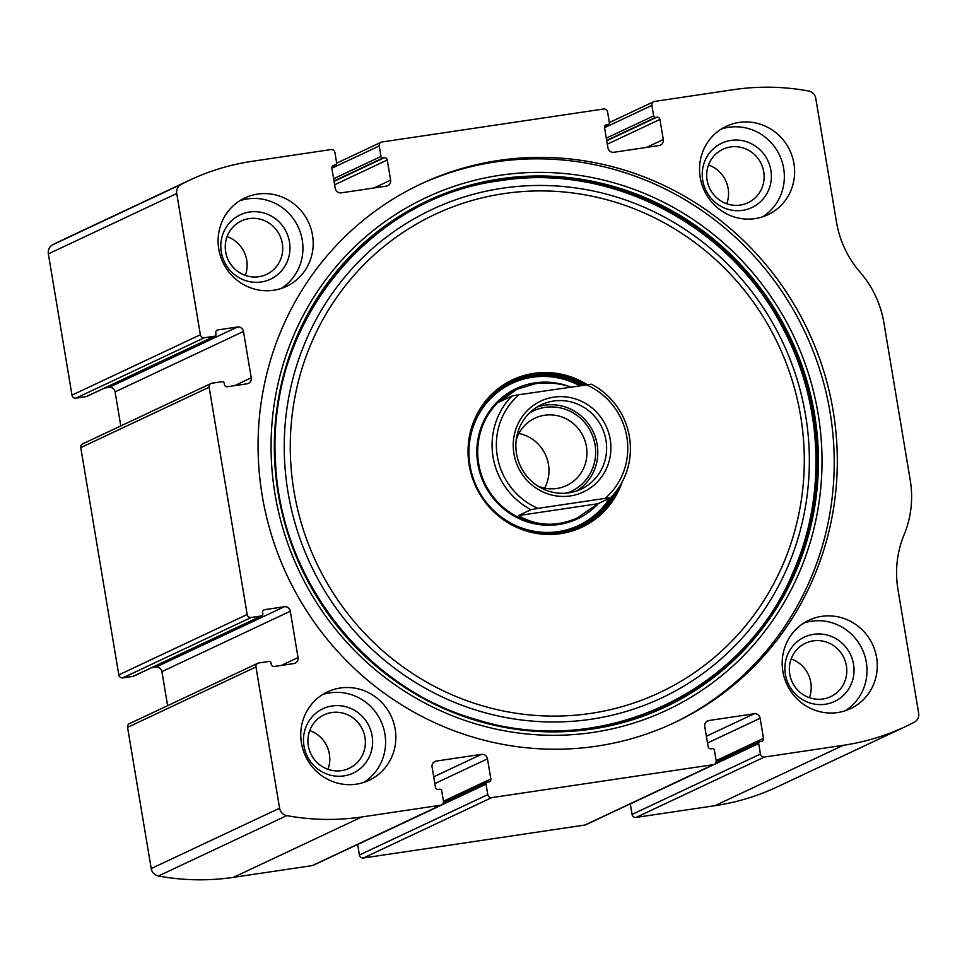 <?xml version="1.0" encoding="UTF-8"?>
<svg xmlns="http://www.w3.org/2000/svg" width="967" height="967" viewBox="0 0 967 967"><rect width="100%" height="100%" fill="white"/><g stroke="black" fill="none" stroke-linecap="round" stroke-linejoin="round"><path stroke-width="1.45" d="M217.889 329.916L237.495 326.991A5.331 5.149 64.8 0 1 243.479 331.476L251.239 377.819A5.331 5.149 64.8 0 1 246.996 383.814L227.402 386.74A2.671 2.575 64.8 0 1 224.404 384.491L224.187 383.186A1.777 1.716 64.8 0 0 222.192 381.687L211.966 383.21A3.554 3.433 64.8 0 0 209.138 387.211L247.177 614.504A3.554 3.433 64.8 0 0 251.166 617.49L261.392 615.967A1.777 1.716 64.8 0 0 262.806 613.972L262.589 612.655A2.671 2.575 64.8 0 1 264.704 609.657L284.298 606.744A5.331 5.149 64.8 0 1 290.293 611.229L298.041 657.56A5.331 5.149 64.8 0 1 293.811 663.567L274.217 666.481A2.671 2.575 64.8 0 1 271.219 664.232L271.002 662.927A1.777 1.716 64.8 0 0 269.007 661.428L258.781 662.951A3.554 3.433 64.8 0 0 255.953 666.952L279.596 808.194A8.884 8.594 64.8 0 0 286.8 815.616A239.925 231.971 64.8 0 0 361.839 816.958L440.65 805.221A3.554 3.433 64.8 0 0 443.478 801.22L441.726 790.728A1.777 1.716 64.8 0 0 439.719 789.241L438.45 789.423A2.671 2.575 64.8 0 1 435.452 787.186L432.092 767.073A5.331 5.149 64.8 0 1 436.322 761.065L481.481 754.357A5.331 5.149 64.8 0 1 487.477 758.841L490.837 778.943A2.671 2.575 64.8 0 1 488.722 781.94L487.441 782.134A1.777 1.716 64.8 0 0 486.026 784.14L487.779 794.632A3.554 3.433 64.8 0 0 491.78 797.618L713.32 764.655A3.554 3.433 64.8 0 0 716.148 760.642L714.383 750.15A1.777 1.716 64.8 0 0 712.389 748.663L711.108 748.845A2.671 2.575 64.8 0 1 708.122 746.609L704.75 726.507A5.331 5.149 64.8 0 1 708.992 720.5L754.151 713.779A5.331 5.149 64.8 0 1 760.135 718.263L763.507 738.365A2.671 2.575 64.8 0 1 761.38 741.375L760.11 741.556A1.777 1.716 64.8 0 0 758.696 743.563L760.449 754.055A3.554 3.433 64.8 0 0 764.438 757.04L843.26 745.315A239.925 231.971 64.8 0 0 905.874 726.386A239.925 231.971 64.8 0 0 914.226 722.252A8.884 8.594 64.8 0 0 918.65 713.102L897.968 589.544A99.528 96.229 64.8 0 1 904.097 534.775A99.528 96.229 64.8 0 0 910.213 479.995L883.874 322.64A99.528 96.229 64.8 0 0 860.171 272.307A99.528 96.229 64.8 0 1 836.467 221.975L815.785 98.429A8.884 8.594 64.8 0 0 808.581 90.995A239.925 231.971 64.8 0 0 733.542 89.665L654.732 101.39A3.554 3.433 64.8 0 0 651.903 105.403L653.656 115.883A1.777 1.716 64.8 0 0 655.65 117.382L656.931 117.188A2.671 2.575 64.8 0 1 659.929 119.437L663.289 139.538A5.331 5.149 64.8 0 1 659.059 145.546L613.9 152.266A5.331 5.149 64.8 0 1 607.905 147.782L604.544 127.68A2.671 2.575 64.8 0 1 606.66 124.67L607.941 124.489A1.777 1.716 64.8 0 0 609.355 122.483L607.59 111.991A3.554 3.433 64.8 0 0 603.601 109.005L382.062 141.968A3.554 3.433 64.8 0 0 379.233 145.969L331.874 168.246A2.671 2.575 64.8 0 1 333.99 165.248L335.271 165.055A1.777 1.716 64.8 0 0 336.685 163.06L334.933 152.568A3.554 3.433 64.8 0 0 330.932 149.571L252.121 161.308A239.925 231.971 64.8 0 0 189.496 180.225A239.925 231.971 64.8 0 0 181.155 184.371A8.884 8.594 64.8 0 0 176.731 193.521L200.362 334.763A3.554 3.433 64.8 0 0 204.363 337.749L75.982 398.138L86.208 396.615A1.777 1.716 64.8 0 0 86.667 396.47L215.049 336.093A1.777 1.716 64.8 0 0 215.992 334.231L215.774 332.914A2.671 2.575 64.8 0 1 217.889 329.916L216.596 330.521M257.851 663.229L129.469 723.618A3.554 3.433 64.8 0 0 127.571 727.341L151.215 868.571A8.884 8.594 64.8 0 0 158.419 876.005A239.925 231.971 64.8 0 0 233.458 877.335L312.268 865.61A3.554 3.433 64.8 0 0 313.199 865.332L441.581 804.943M211.036 383.488L82.654 443.865A3.554 3.433 64.8 0 0 80.769 447.6L118.796 674.881A3.554 3.433 64.8 0 0 122.797 677.879L133.011 676.356A1.777 1.716 64.8 0 0 133.482 676.211L261.864 615.834M760.449 754.055L632.067 814.432A3.554 3.433 64.8 0 0 636.068 817.429L714.879 805.692A239.925 231.971 64.8 0 0 777.504 786.775L905.874 726.386M487.779 794.632L359.41 855.009A3.554 3.433 64.8 0 0 363.399 857.995L584.938 825.032A3.554 3.433 64.8 0 0 585.869 824.754L714.25 764.365M189.496 180.225L61.126 240.614A239.925 231.971 64.8 0 0 52.774 244.748A8.884 8.594 64.8 0 0 48.35 253.898L71.981 395.14A3.554 3.433 64.8 0 0 75.982 398.138M596.699 746.161A297.691 287.803 64.8 0 0 674.386 722.687A297.691 287.803 64.8 0 0 823.388 369.986A297.691 287.803 64.8 0 0 498.682 160.449A297.691 287.803 64.8 0 0 420.996 183.935A297.691 287.803 64.8 0 0 271.993 536.625A297.691 287.803 64.8 0 0 596.699 746.161M257.609 194.089A48.87 47.25 -115.2 0 1 310.915 228.49A48.87 47.25 -115.2 0 1 286.45 286.389A48.87 47.25 -115.2 0 1 222.894 262.275A48.87 47.25 -115.2 0 1 244.844 197.945A48.87 47.25 -115.2 0 1 257.609 194.089M739.03 122.446A48.87 47.25 -115.2 0 1 792.336 156.847A48.87 47.25 -115.2 0 1 767.871 214.759A48.87 47.25 -115.2 0 1 704.314 190.644A48.87 47.25 -115.2 0 1 726.277 126.302A48.87 47.25 -115.2 0 1 739.03 122.446M340.263 688.008A48.87 47.25 -115.2 0 1 393.569 722.409A48.87 47.25 -115.2 0 1 369.104 780.321A48.87 47.25 -115.2 0 1 305.548 756.206A48.87 47.25 -115.2 0 1 327.499 691.864A48.87 47.25 -115.2 0 1 340.263 688.008M821.684 616.366A48.87 47.25 -115.2 0 1 874.99 650.767A48.87 47.25 -115.2 0 1 850.525 708.678A48.87 47.25 -115.2 0 1 786.969 684.563A48.87 47.25 -115.2 0 1 808.932 620.222A48.87 47.25 -115.2 0 1 821.684 616.366M331.874 168.246L335.247 188.36A5.331 5.149 64.8 0 0 341.23 192.844L386.389 186.123A5.331 5.149 64.8 0 0 390.632 180.116L387.259 160.014A2.671 2.575 64.8 0 0 384.262 157.766L382.992 157.959A1.777 1.716 64.8 0 1 380.998 156.461L379.233 145.969M215.049 336.093A1.777 1.716 64.8 0 1 214.577 336.226L204.363 337.749M632.067 814.432L630.315 803.94A1.777 1.716 64.8 0 1 630.303 803.855M359.41 855.009L357.645 844.517A1.777 1.716 64.8 0 1 357.633 844.433M167.617 705.668L161.912 671.606A5.331 5.149 64.8 0 0 155.929 667.121L151.372 667.798M120.802 425.927L115.097 391.865A5.331 5.149 64.8 0 0 109.114 387.38L104.557 388.057M803.94 622.953A48.87 47.25 -115.2 0 1 811.41 621.201A48.87 47.25 -115.2 0 1 863.761 652.822A48.87 47.25 -115.2 0 1 845.243 710.769M813.61 634.316A35.549 34.365 -115.2 0 1 851.903 682.376A35.549 34.365 -115.2 0 1 792.867 691.151A35.549 34.365 -115.2 0 1 813.61 634.316M813.211 640.879A29.53 28.551 -115.2 0 1 845.424 661.67A29.53 28.551 -115.2 0 1 830.641 696.663A29.53 28.551 -115.2 0 1 792.227 682.086A29.53 28.551 -115.2 0 1 805.499 643.212A29.53 28.551 -115.2 0 1 813.211 640.879M791.163 658.926A29.53 28.551 -115.2 0 1 809.391 697.678M322.519 694.596A48.87 47.25 -115.2 0 1 329.989 692.843A48.87 47.25 -115.2 0 1 382.34 724.464A48.87 47.25 -115.2 0 1 363.822 782.412M332.177 705.958A35.549 34.365 -115.2 0 1 370.482 754.018A35.549 34.365 -115.2 0 1 311.447 762.794A35.549 34.365 -115.2 0 1 332.177 705.958M331.778 712.522A29.53 28.551 -115.2 0 1 363.991 733.312A29.53 28.551 -115.2 0 1 349.208 768.294A29.53 28.551 -115.2 0 1 310.806 753.728A29.53 28.551 -115.2 0 1 324.078 714.855A29.53 28.551 -115.2 0 1 331.778 712.522M309.742 730.568A29.53 28.551 -115.2 0 1 327.97 769.321M721.285 129.034A48.87 47.25 -115.2 0 1 728.755 127.281A48.87 47.25 -115.2 0 1 781.106 158.902A48.87 47.25 -115.2 0 1 762.588 216.85M730.955 140.396A35.549 34.365 -115.2 0 1 769.248 188.444A35.549 34.365 -115.2 0 1 710.213 197.232A35.549 34.365 -115.2 0 1 730.955 140.396M730.556 146.96A29.53 28.551 -115.2 0 1 762.77 167.75A29.53 28.551 -115.2 0 1 747.987 202.732A29.53 28.551 -115.2 0 1 709.573 188.166A29.53 28.551 -115.2 0 1 722.845 149.293A29.53 28.551 -115.2 0 1 730.556 146.96M708.509 165.006A29.53 28.551 -115.2 0 1 726.737 203.759M239.864 200.677A48.87 47.25 -115.2 0 1 247.334 198.924A48.87 47.25 -115.2 0 1 299.685 230.545A48.87 47.25 -115.2 0 1 281.167 288.492M249.522 212.027A35.549 34.365 -115.2 0 1 287.828 260.087A35.549 34.365 -115.2 0 1 228.792 268.874A35.549 34.365 -115.2 0 1 249.522 212.027M249.123 218.602A29.53 28.551 -115.2 0 1 281.337 239.393A29.53 28.551 -115.2 0 1 266.566 274.374A29.53 28.551 -115.2 0 1 228.152 259.809A29.53 28.551 -115.2 0 1 241.424 220.923A29.53 28.551 -115.2 0 1 249.123 218.602M227.088 236.637A29.53 28.551 -115.2 0 1 245.316 275.402M419.448 184.661A297.691 287.803 -115.2 0 1 495.6 161.9A297.691 287.803 -115.2 0 1 820.04 370.603A297.691 287.803 -115.2 0 1 672.851 723.401M622.119 482.098A81.446 78.738 -115.2 0 1 534.135 532.962A81.446 78.738 -115.2 0 1 468.04 451.541A81.446 78.738 -115.2 0 1 533.869 373.383A81.446 78.738 -115.2 0 1 587.162 384.624M618.07 488.722A80.418 77.747 -115.2 0 1 581.094 526.471A80.418 77.747 -115.2 0 1 476.513 486.788A80.418 77.747 -115.2 0 1 512.643 380.925A80.418 77.747 -115.2 0 1 533.627 374.58A80.418 77.747 -115.2 0 1 584.962 384.902M511.821 381.312A80.418 77.747 -115.2 0 1 531.983 375.353A80.418 77.747 -115.2 0 1 582.605 385.253M614.541 493.375A80.418 77.747 -115.2 0 1 580.273 526.846M598.343 503.553A71.981 69.588 -115.2 0 1 485.337 486.22A71.981 69.588 -115.2 0 1 535.017 382.884A71.981 69.588 -115.2 0 1 568.801 386.353M570.881 386.993C558.853 383.137 546.971 382.038 535.235 383.73L516.608 389.363A71.087 68.73 64.8 0 0 481.034 473.588A71.087 68.73 64.8 0 0 558.575 523.63A71.087 68.73 64.8 0 0 577.13 518.022L597.969 503.734L518.481 515.568C536.939 526.314 556.629 527.063 577.565 517.816M586.111 384.733A67.533 65.297 -115.2 0 1 605.137 498.38L538.015 508.364A67.533 65.297 -115.2 0 1 519.001 394.717L591.478 384.201A71.087 68.73 -115.2 0 1 610.491 497.848L605.137 498.38M553.801 397.159A50.211 48.543 -115.2 0 1 607.892 465.042A50.211 48.543 -115.2 0 1 524.513 477.444A50.211 48.543 -115.2 0 1 553.801 397.159M538.015 508.364L531.016 509.669A71.087 68.73 -115.2 0 1 512.002 396.023L519.001 394.717M610.491 497.848L597.969 503.734M531.016 509.669L518.481 515.568M512.002 396.023L499.468 401.921L517.055 389.157M553.571 401.039A46.658 45.098 -115.2 0 1 604.448 433.881A46.658 45.098 -115.2 0 1 581.107 489.145A46.658 45.098 -115.2 0 1 520.427 466.13A46.658 45.098 -115.2 0 1 541.387 404.714A46.658 45.098 -115.2 0 1 553.571 401.039M537.096 407.047A46.658 45.098 -115.2 0 1 544.735 405.197A46.658 45.098 -115.2 0 1 594.802 435.633A46.658 45.098 -115.2 0 1 576.574 490.982M529.275 413.175A44.434 42.959 -115.2 0 1 545.098 407.373A44.434 42.959 -115.2 0 1 594.246 441.049A44.434 42.959 -115.2 0 1 566.855 493.085M516.233 439.767A37.217 35.984 -115.2 0 1 534.908 418.191A37.217 35.984 -115.2 0 1 544.614 415.266A37.217 35.984 -115.2 0 1 585.216 441.46A37.217 35.984 -115.2 0 1 566.589 485.543A37.217 35.984 -115.2 0 1 538.063 486.171M518.892 433.446A37.217 35.984 -115.2 0 1 544.626 488.154M279.596 808.194L151.215 868.571M255.953 666.952L127.571 727.341M247.177 614.504L118.796 674.881M209.138 387.211L80.769 447.6M843.26 745.315L714.879 805.692M764.438 757.04L636.068 817.429M713.32 764.655L584.938 825.032M491.78 797.618L363.399 857.995M181.155 184.371L52.774 244.748M176.731 193.521L48.35 253.898M200.362 334.763L71.981 395.14M286.8 815.616L158.419 876.005M361.839 816.958L233.458 877.335M440.65 805.221L312.268 865.61M651.903 105.403L604.544 127.668M653.656 115.883L606.297 138.16M655.65 117.382L606.672 140.42M656.931 117.188L606.744 140.795M659.929 119.437L607.3 144.18M663.289 139.538L646.572 147.407M606.66 124.67L605.354 125.287M607.941 124.489L604.834 125.94M380.998 156.461L333.627 178.738M382.992 157.959L334.014 180.998M384.262 157.766L334.074 181.373M387.259 160.014L334.642 184.757M390.632 180.116L373.903 187.985M333.99 165.248L332.696 165.865M335.271 165.055L332.165 166.517M214.577 336.226L86.208 396.615M237.495 326.991L109.114 387.38M243.479 331.476L115.097 391.865M251.239 377.819L234.51 385.676M251.166 617.49L122.797 677.879M261.392 615.967L133.011 676.356M264.704 609.657L263.399 610.274M284.298 606.744L155.929 667.121M290.293 611.229L161.912 671.606M298.041 657.56L281.324 665.417M436.322 761.065L433.724 762.298M481.481 754.357L433.712 776.815M487.477 758.841L434.848 783.584M490.837 778.943L443.478 801.22M486.026 784.14L357.645 844.517M758.696 743.563L630.315 803.94M763.507 738.365L716.136 760.642M760.135 718.263L707.518 743.007M754.151 713.779L706.381 736.238M708.992 720.5L706.381 721.72M499.939 175.293A283.138 273.746 -115.2 0 1 804.979 558.128A283.138 273.746 -115.2 0 1 334.727 628.115A283.138 273.746 -115.2 0 1 499.939 175.293M500.338 178.847A279.62 270.349 -115.2 0 1 801.595 556.919A279.62 270.349 -115.2 0 1 337.181 626.024A279.62 270.349 -115.2 0 1 500.338 178.847M500.181 179.886A278.701 269.455 -115.2 0 1 800.446 556.726A278.701 269.455 -115.2 0 1 337.568 625.601A278.701 269.455 -115.2 0 1 500.181 179.886M502.369 188.227A269.878 260.921 -115.2 0 1 793.121 553.124A269.878 260.921 -115.2 0 1 344.905 619.823A269.878 260.921 -115.2 0 1 502.369 188.227M503.795 193.63A264.16 255.397 -115.2 0 1 788.395 550.803A264.16 255.397 -115.2 0 1 349.655 616.088A264.16 255.397 -115.2 0 1 503.795 193.63M473.105 425.081A79.113 76.49 -115.2 0 1 532.201 376.634A79.113 76.49 -115.2 0 1 580.551 385.555M610.54 497.8A79.113 76.49 -115.2 0 1 521.866 528.756M609.512 498.307A78.472 75.861 -115.2 0 1 481.626 495.793A78.472 75.861 -115.2 0 1 532.37 377.239A78.472 75.861 -115.2 0 1 579.608 385.7M653.801 101.668L609.367 122.567M608.4 124.344L604.786 126.048M381.131 142.246L336.697 163.145M335.742 164.922L332.116 166.626M486.981 782.279L443.394 802.767M759.639 741.701L716.063 762.201M499.758 180.769C369.152 197.316 266.952 323.969 275.414 458.926C278.617 577.456 365.175 689.048 477.891 719.968C601.716 758.684 743.091 692.638 792.843 572.863C826.459 497.522 823.243 405.62 784.358 330.968C732.345 226.036 611.652 162.383 499.758 180.769"/></g></svg>
